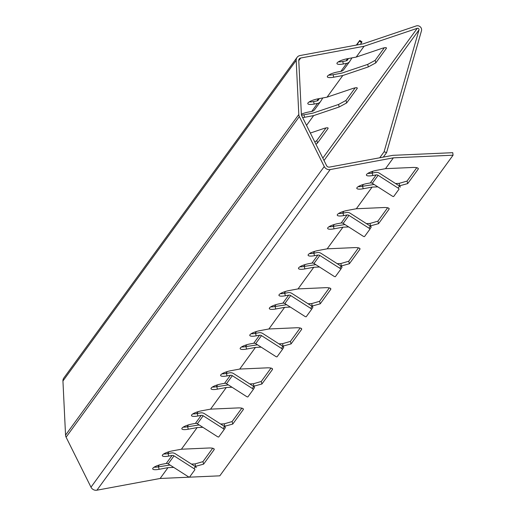 <?xml version="1.0" encoding="UTF-8"?>
<svg xmlns="http://www.w3.org/2000/svg" width="516" height="516" viewBox="0 0 516 516"><rect width="100%" height="100%" fill="white"/><g stroke="black" fill="none" stroke-linecap="round" stroke-linejoin="round"><path stroke-width="0.77" d="M324.016 160.489L418.986 29.934A1.322 1.226 36 0 0 417.244 28.322L364.083 46.266L300.693 58.024A2.644 2.451 -144 0 0 298.77 60.437L301.383 114.558A2.644 2.451 -144 0 0 301.654 115.59L326.551 165.584A2.644 2.451 -144 0 0 329.511 167.094L392.895 155.335L452.758 152.684L453.061 155.2L393.379 157.844L330.169 169.57A5.289 4.908 -144 0 1 324.248 166.552L299.351 116.558A5.289 4.908 -144 0 1 298.803 114.5L296.19 60.378A5.289 4.908 -144 0 1 297.068 57.386A5.289 4.908 -144 0 1 300.041 55.541L363.251 43.815L416.244 25.935A3.967 3.683 -144 0 1 421.475 30.773L386.587 152.607L384.098 151.769L379.724 157.78M364.083 46.266L356.208 57.083L347.158 58.766A8.598 2.128 165.2 0 0 337.148 62.875A8.598 2.128 165.2 0 0 336.948 63.565A8.598 2.128 165.2 0 0 343.366 63.978L342.714 61.494L346.049 60.875A2.644 2.451 36 0 0 347.623 59.824L348.429 58.527M338.303 61.881A8.598 2.128 165.2 0 0 342.714 61.494M302.64 117.571A8.598 2.128 165.2 0 0 304.588 117.28L313.638 115.603L306.53 125.375M301.479 115.139A8.598 2.128 165.2 0 0 303.937 114.797L312.812 113.152L338.528 104.477L345.997 100.446L355.163 87.843M351.964 57.876L349.848 61.249A5.289 4.908 -144 0 1 349.674 61.514A5.289 4.908 -144 0 1 346.7 63.358L340.87 71.369L337.535 71.988A8.598 2.128 165.2 0 0 327.525 76.104A8.598 2.128 165.2 0 0 327.325 76.794A8.598 2.128 165.2 0 0 333.742 77.2L342.798 75.523L327.054 97.163L317.998 98.84A8.598 2.128 165.2 0 0 307.994 102.955A8.598 2.128 165.2 0 0 307.794 103.645A8.598 2.128 165.2 0 0 314.212 104.051L313.554 101.575L316.889 100.955A2.644 2.451 36 0 0 318.462 99.904L319.275 98.608M309.142 101.962A8.598 2.128 165.2 0 0 313.554 101.575M328.679 75.11A8.598 2.128 165.2 0 0 333.091 74.723L341.966 73.079L367.682 64.397L375.151 60.366L384.317 47.762M368.74 172.873L368.327 173.447M359.123 186.102L358.704 186.676M339.586 212.953L339.167 213.527M329.963 226.182L329.543 226.756M310.426 253.034L310.013 253.608M300.809 266.256L300.389 266.83M281.272 293.114L280.852 293.681M271.648 306.336L271.235 306.91M252.118 333.188L251.698 333.762M242.494 346.417L242.075 346.991M222.957 373.268L222.538 373.842M213.334 386.497L212.921 387.065M193.803 413.348L193.384 413.922M184.18 426.571L183.76 427.145M164.643 453.422L164.23 453.996M155.026 466.651L154.606 467.225M418.986 29.934L384.098 151.769M453.061 155.2L219.81 475.829L160.128 478.474L96.911 490.2A5.289 4.908 36 0 1 90.99 487.181L66.093 437.187A5.289 4.908 36 0 1 65.551 435.13L62.939 381.002A5.289 4.908 36 0 1 63.816 378.015L297.068 57.386M157.928 466.916L159.354 464.955M167.552 453.693L168.977 451.726M187.089 426.835L188.514 424.874M196.706 413.613L198.138 411.652M216.243 386.761L217.668 384.801M225.866 373.532L227.292 371.572M245.403 346.681L246.829 344.72M255.02 333.452L256.446 331.491M274.557 306.601L275.983 304.64M284.181 293.378L285.606 291.411M303.711 266.52L305.143 264.56M313.335 253.298L314.76 251.337M332.872 226.447L334.297 224.486M342.495 213.218L343.92 211.257M362.026 186.366L363.451 184.405M371.649 173.137L373.074 171.177M383.304 157.116L386.587 152.607M416.799 167.674L407.047 181.084L399.12 183.374L395.553 183.535M374.119 184.483L362.561 186.27A8.598 2.128 -14.8 0 1 358.156 186.657M212.702 448.223L202.949 461.633L195.022 463.923L191.455 464.084M170.022 465.032L158.464 466.819A8.598 2.128 -14.8 0 1 154.058 467.206M241.862 408.143L232.103 421.553L224.176 423.842L220.609 424.004M199.176 424.952L187.624 426.745A8.598 2.128 -14.8 0 1 183.212 427.132M271.016 368.069L261.264 381.479L253.337 383.769L249.763 383.923M228.336 384.872L216.778 386.665A8.598 2.128 -14.8 0 1 212.366 387.052M300.177 327.989L290.418 341.398L282.491 343.688L278.924 343.85M257.49 344.798L245.939 346.584A8.598 2.128 -14.8 0 1 241.527 346.971M329.331 287.909L319.578 301.318L311.645 303.608L308.078 303.769M286.644 304.717L275.093 306.504A8.598 2.128 -14.8 0 1 270.681 306.891M358.491 247.828L348.732 261.238L340.805 263.534L337.238 263.689M315.805 264.637L304.253 266.43A8.598 2.128 -14.8 0 1 299.841 266.817M387.645 207.755L377.893 221.164L369.959 223.454L366.392 223.609M344.959 224.563L333.407 226.35A8.598 2.128 -14.8 0 1 328.995 226.737M160.128 478.474L167.997 467.651L159.121 469.302A8.598 2.128 -14.8 0 1 152.704 468.889A8.598 2.128 -14.8 0 1 162.914 464.09L166.249 463.471A2.644 2.451 -144 0 1 168.203 463.871L188.224 476.674A1.322 0.497 -148 0 0 189.63 476.99L194.88 469.773A1.322 0.497 -148 0 0 194.887 469.766A1.322 0.497 -148 0 0 194.061 468.663L174.034 455.854A2.644 2.451 36 0 0 172.08 455.454L168.745 456.073A8.598 2.128 -14.8 0 1 162.321 455.667A8.598 2.128 -14.8 0 1 172.531 450.861L181.406 449.217L197.151 427.577L188.275 429.222A8.598 2.128 -14.8 0 1 181.858 428.815A8.598 2.128 -14.8 0 1 192.068 424.01L195.403 423.391A2.644 2.451 -144 0 1 197.357 423.791L217.384 436.601A1.322 0.497 -148 0 0 218.79 436.91L224.041 429.699A1.322 0.497 -148 0 0 223.215 428.583L203.194 415.773A2.644 2.451 36 0 0 201.234 415.38L197.899 415.993A8.598 2.128 -14.8 0 1 191.481 415.586A8.598 2.128 -14.8 0 1 201.691 410.788L210.567 409.136L226.311 387.497L217.436 389.141A8.598 2.128 -14.8 0 1 211.018 388.735A8.598 2.128 -14.8 0 1 221.222 383.93L224.557 383.317A2.644 2.451 -144 0 1 226.518 383.71L246.538 396.52A1.322 0.497 -148 0 0 247.944 396.83L253.195 389.619A1.322 0.497 -148 0 0 252.369 388.503L232.348 375.7A2.644 2.451 36 0 0 230.394 375.3L227.059 375.919A8.598 2.128 -14.8 0 1 220.635 375.506A8.598 2.128 -14.8 0 1 230.845 370.707L239.721 369.063L255.465 347.416L246.59 349.068A8.598 2.128 -14.8 0 1 240.172 348.655A8.598 2.128 -14.8 0 1 250.383 343.856L253.717 343.237A2.644 2.451 -144 0 1 255.672 343.637L275.699 356.44A1.322 0.497 -148 0 0 277.105 356.756L282.349 349.538A1.322 0.497 -148 0 0 281.53 348.429L261.502 335.619A2.644 2.451 36 0 0 259.548 335.219L256.213 335.839A8.598 2.128 -14.8 0 1 249.796 335.432A8.598 2.128 -14.8 0 1 260.006 330.627L268.881 328.982L284.626 307.343L275.75 308.987A8.598 2.128 -14.8 0 1 269.326 308.574A8.598 2.128 -14.8 0 1 279.537 303.776L282.871 303.156A2.644 2.451 -144 0 1 284.832 303.556L304.853 316.366A1.322 0.497 -148 0 0 306.259 316.676L311.509 309.458A1.322 0.497 -148 0 0 311.516 309.452A1.322 0.497 -148 0 0 310.684 308.349L290.663 295.539A2.644 2.451 36 0 0 288.702 295.139L285.367 295.758A8.598 2.128 -14.8 0 1 278.95 295.352A8.598 2.128 -14.8 0 1 289.16 290.547L298.035 288.902L313.78 267.262L304.904 268.907A8.598 2.128 -14.8 0 1 298.487 268.501A8.598 2.128 -14.8 0 1 308.697 263.695L312.032 263.076A2.644 2.451 -144 0 1 313.986 263.476L334.013 276.286A1.322 0.497 -148 0 0 335.419 276.595L340.663 269.384A1.322 0.497 -148 0 0 339.844 268.268L319.817 255.459A2.644 2.451 36 0 0 317.862 255.065L314.528 255.684A8.598 2.128 -14.8 0 1 308.11 255.272A8.598 2.128 -14.8 0 1 318.314 250.473L327.189 248.822L342.94 227.182L334.058 228.827A8.598 2.128 -14.8 0 1 327.641 228.42A8.598 2.128 -14.8 0 1 337.851 223.621L341.186 223.002A2.644 2.451 -144 0 1 343.146 223.396L363.167 236.205A1.322 0.497 -148 0 0 364.573 236.515L369.824 229.304A1.322 0.497 -148 0 0 369.83 229.291A1.322 0.497 -148 0 0 368.998 228.188L348.977 215.385A2.644 2.451 36 0 0 347.016 214.985L343.682 215.604L343.03 213.121A8.598 2.128 -14.8 0 1 338.619 213.508M343.03 213.121L346.365 212.508A5.289 4.908 -144 0 1 350.28 213.302L370.301 226.111A1.322 0.497 32 0 1 371.133 227.214A1.322 0.497 32 0 1 371.12 227.221L369.837 229.285L371.133 227.214M314.528 255.684L313.87 253.201A8.598 2.128 -14.8 0 1 309.458 253.588M313.87 253.201L317.205 252.582A5.289 4.908 -144 0 1 321.12 253.382L341.147 266.192A1.322 0.497 32 0 1 341.973 267.294A1.322 0.497 32 0 1 341.966 267.301L340.676 269.358M285.367 295.758L284.716 293.281A8.598 2.128 -14.8 0 1 280.304 293.668M284.716 293.281L288.051 292.662A5.289 4.908 -144 0 1 291.966 293.462L311.986 306.265A1.322 0.497 32 0 1 312.819 307.368A1.322 0.497 32 0 1 312.812 307.381L311.522 309.439M256.213 335.839L255.555 333.362A8.598 2.128 -14.8 0 1 251.15 333.749M255.555 333.362L258.89 332.743A5.289 4.908 -144 0 1 262.805 333.536L282.832 346.346A1.322 0.497 32 0 1 283.658 347.449A1.322 0.497 32 0 1 283.652 347.462L282.362 349.519A1.322 0.497 -148 0 0 282.355 349.532L283.658 347.449M227.059 375.919L226.401 373.436A8.598 2.128 -14.8 0 1 221.99 373.823M226.401 373.436L229.736 372.816A5.289 4.908 -144 0 1 233.651 373.616L253.672 386.426A1.322 0.497 32 0 1 254.504 387.529A1.322 0.497 32 0 1 254.498 387.535L253.208 389.599A1.322 0.497 -148 0 0 253.201 389.606L254.504 387.529M197.899 415.993L197.247 413.516A8.598 2.128 -14.8 0 1 192.836 413.903M197.247 413.516L200.582 412.897A5.289 4.908 -144 0 1 204.491 413.697L224.518 426.5A1.322 0.497 32 0 1 225.35 427.603A1.322 0.497 32 0 1 225.337 427.616L224.054 429.673M168.745 456.073L168.087 453.596A8.598 2.128 -14.8 0 1 163.675 453.983M168.087 453.596L171.422 452.977A5.289 4.908 -144 0 1 175.337 453.777L195.358 466.58A1.322 0.497 32 0 1 196.19 467.683A1.322 0.497 32 0 1 196.183 467.696L196.19 467.683M343.682 215.604A8.598 2.128 -14.8 0 1 337.264 215.191A8.598 2.128 -14.8 0 1 347.474 210.393L356.35 208.748L372.094 187.102L363.219 188.753A8.598 2.128 -14.8 0 1 356.801 188.34A8.598 2.128 -14.8 0 1 367.011 183.541L370.346 182.922A2.644 2.451 -144 0 1 372.3 183.322L392.321 196.125A1.322 0.497 -148 0 0 393.727 196.441L398.978 189.224A1.322 0.497 -148 0 0 398.984 189.217A1.322 0.497 -148 0 0 398.152 188.114L378.131 175.305A2.644 2.451 36 0 0 376.177 174.905L372.842 175.524L372.184 173.047A8.598 2.128 -14.8 0 1 367.773 173.434M372.184 173.047L375.519 172.428A5.289 4.908 -144 0 1 379.434 173.221L399.455 186.031A1.322 0.497 32 0 1 400.287 187.134A1.322 0.497 32 0 1 400.281 187.147L400.287 187.134M346.7 63.358L343.366 63.978M322.803 97.95L320.694 101.329A5.289 4.908 -144 0 1 320.513 101.588A5.289 4.908 -144 0 1 317.546 103.432L311.716 111.45L308.381 112.069A8.598 2.128 165.2 0 0 301.363 114.21M317.546 103.432L314.212 104.051M342.798 75.523L368.34 66.899L375.816 62.868L386.31 48.439C386.807 47.362 385.291 47.369 381.756 48.465L356.208 57.083M386.103 47.666L386.31 48.439L386.471 47.943M313.638 115.603L339.186 106.98L346.655 102.948L357.149 88.52C357.646 87.436 356.13 87.449 352.596 88.546L327.054 97.163M356.949 87.746L357.149 88.52L357.317 88.023M315.953 144.306L317.501 143.022L327.995 128.594C328.492 127.516 326.976 127.523 323.442 128.619L310.342 133.044M327.789 127.826L327.995 128.594L328.157 128.103M314.844 142.081L316.837 140.52L326.002 127.923M372.842 175.524A8.598 2.128 -14.8 0 1 366.418 175.118A8.598 2.128 -14.8 0 1 376.628 170.312L385.504 168.668L393.379 157.844M385.504 168.668L413.193 167.442C416.999 167.397 418.67 167.971 418.205 169.158L407.711 183.586L399.255 185.902M377.822 186.85L372.094 187.102M356.35 208.748L384.033 207.522C387.845 207.477 389.515 208.045 389.045 209.238L378.55 223.667L370.095 225.976M389.193 208.664L389.045 209.238L388.767 208.174M348.661 226.93L342.94 227.182M327.189 248.822L354.879 247.596C358.685 247.551 360.362 248.125 359.891 249.318L349.397 263.74L340.941 266.056M360.033 248.744L359.891 249.318L359.607 248.248M319.507 267.004L313.78 267.262M298.035 288.902L325.719 287.676C329.531 287.631 331.201 288.205 330.737 289.392L320.236 303.821L311.78 306.136M330.879 288.825L330.737 289.392L330.453 288.328M290.347 307.085L284.626 307.343M268.881 328.982L296.565 327.757C300.377 327.712 302.047 328.279 301.576 329.472L291.082 343.901L282.626 346.217M301.725 328.905L301.576 329.472L301.299 328.408M261.193 347.165L255.465 347.416M239.721 369.063L267.404 367.837C271.216 367.785 272.887 368.36 272.422 369.553L261.922 383.981L253.472 386.291M272.564 368.979L272.422 369.553L272.138 368.488M232.039 387.245L226.311 387.497M210.567 409.136L238.25 407.911C242.062 407.866 243.733 408.44 243.262 409.627L232.768 424.055L224.312 426.371M243.41 409.059L243.262 409.627L242.984 408.562M202.878 427.319L197.151 427.577M181.406 449.217L209.096 447.991C212.902 447.946 214.572 448.52 214.108 449.707L203.614 464.136L195.158 466.451M214.25 449.139L214.108 449.707L213.824 448.643M173.724 467.399L167.997 467.651M418.347 168.59L418.205 169.158L417.921 168.093M340.87 71.369A5.289 4.908 36 0 0 343.843 69.525L349.674 61.514M311.716 111.45A5.289 4.908 36 0 0 314.683 109.605L320.513 101.588M359.704 40.506L361.974 41.841L360.432 44.337M318.353 98.775L317.005 100.93M347.513 58.701L346.165 60.856M356.904 44.995L359.742 40.416L356.33 45.105M340.663 269.384A1.322 0.497 -148 0 0 340.67 269.371L341.973 267.294M224.041 429.699A1.322 0.497 -148 0 0 224.047 429.686L225.35 427.603M417.244 28.322L322.829 158.102M303.937 114.797L304.588 117.28M333.091 74.723L333.742 77.2M298.783 60.649L300.693 58.024M65.551 435.13L298.803 114.5M296.19 60.378L62.939 381.002M90.99 487.181L324.248 166.552M299.351 116.558L66.093 437.187M370.346 182.922L376.177 174.905M330.169 169.57L96.911 490.2M166.249 463.471L172.08 455.454M195.403 423.391L201.234 415.38M224.557 383.317L230.394 375.3M253.717 343.237L259.548 335.219M282.871 303.156L288.702 295.139M312.032 263.076L317.862 255.065M341.186 223.002L347.016 214.985M363.219 188.753L362.561 186.27M399.12 183.374L399.777 185.876M407.047 181.084L407.711 183.586M159.121 469.302L158.464 466.819M195.022 463.923L195.68 466.425M202.949 461.633L203.614 464.136M188.275 429.222L187.624 426.745M224.176 423.842L224.841 426.351M232.103 421.553L232.768 424.055M217.436 389.141L216.778 386.665M253.337 383.769L253.995 386.271M261.264 381.479L261.922 383.981M246.59 349.068L245.939 346.584M282.491 343.688L283.149 346.191M290.418 341.398L291.082 343.901M275.75 308.987L275.093 306.504M311.645 303.608L312.309 306.111M319.578 301.318L320.236 303.821M304.904 268.907L304.253 266.43M340.805 263.534L341.463 266.037M348.732 261.238L349.397 263.74M334.058 228.827L333.407 226.35M369.959 223.454L370.623 225.956M377.893 221.164L378.55 223.667M375.816 62.868L375.151 60.366M368.34 66.899L367.682 64.397M346.655 102.948L345.997 100.446M339.186 106.98L338.528 104.477M317.501 143.022L316.837 140.52M348.977 215.385L343.146 223.396M319.817 255.459L313.986 263.476M290.663 295.539L284.832 303.556M261.502 335.619L255.672 343.637M232.348 375.7L226.518 383.71M203.194 415.773L197.357 423.791M174.034 455.854L168.203 463.871M378.131 175.305L372.3 183.322M399.455 186.031L398.152 188.114M370.301 226.111L368.998 228.188M341.147 266.192L339.844 268.268M311.986 306.265L310.684 308.349M282.832 346.346L281.53 348.429M253.672 386.426L252.369 388.503M224.518 426.5L223.215 428.583M195.358 466.58L194.061 468.663M359.323 41.132L361.548 42.557M311.516 309.452L312.819 307.368M361.974 41.841L359.742 40.416"/></g></svg>
